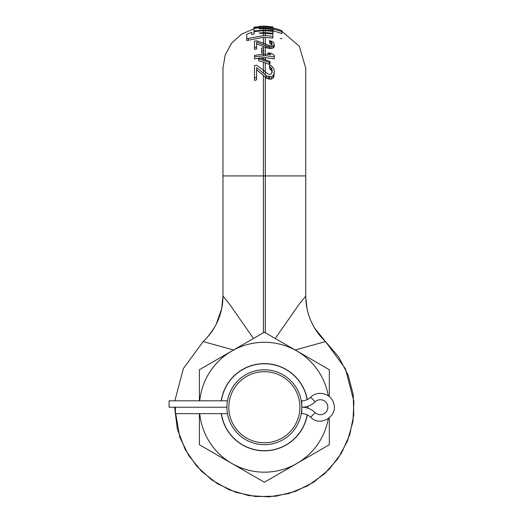 <?xml version="1.0" encoding="UTF-8"?>
<svg xmlns="http://www.w3.org/2000/svg" width="523" height="523" viewBox="0 0 523 523"><rect width="100%" height="100%" fill="white"/><g stroke="black" fill="none" stroke-linecap="round" stroke-linejoin="round"><path stroke-width="0.78" d="M263.415 73.024L263.415 62.113L258.689 60.864L258.689 58.824L269.195 62.302L269.195 64.401L265.311 62.773L265.311 71.899L268.77 74.501L270.875 74.116L271.712 73.22L272.137 70.232L271.712 68.5L269.613 66.539L269.613 65.002L271.293 65.591L273.817 68.703L274.235 71.135L273.817 74.488L272.973 75.698L271.293 76.776L267.09 76.188L256.584 67.63L256.584 77.352L254.485 77.96L254.485 65.695L256.584 65.159L263.415 70.174L265.311 71.899L265.311 74.867M263.415 62.113L265.311 62.773M258.689 58.824L259.526 57.929L263.415 58.968L270.031 61.564L269.195 62.302M263.37 55.667L263.37 54.202L265.338 54.202L265.357 55.667L254.485 56.863L254.485 55.386L263.37 54.202M263.402 50.979L263.402 48.005L263.729 50.979L261.631 51.025L261.631 48.051L263.402 48.005M263.415 44.612L263.415 43.134L256.584 40.748L254.485 41.193L254.485 49.404L256.584 48.92L256.584 42.03L265.834 45.841L269.613 46.671L272.973 46.266L274.235 44.717L273.817 42.709L272.973 41.866L269.613 40.533L269.613 41.33L271.712 42.455L272.137 44.082L272.137 43.383M263.383 27.34L265.311 27.34C271.077 27.353 276.621 28.504 281.93 30.798L281.93 31.818C276.621 29.51 271.077 28.347 265.311 28.334L263.396 28.334L263.383 27.34L253.93 28.432L253.93 32.243L255.61 31.445L263.383 30.694L263.396 32.563L259.101 33.152L272.888 34.002L272.888 38.074L263.415 37.31L263.415 43.134L268.77 45.436L270.875 45.318L272.137 44.082M253.93 28.85L241.58 34.126L231.637 43.148L225.197 54.928L222.968 68.173L222.968 296.064L229.872 304.641L253.478 338.492L229.872 304.641L222.968 296.064L222.968 175.924L263.415 175.924L263.415 75.338L265.311 77.227L265.311 332.759M263.415 60.06L263.415 57.641L265.311 57.641L265.311 60.707M263.415 48.005L263.415 46.416L265.311 47.384L265.311 54.202L270.875 54.66L267.933 52.888L271.293 53.307L274.235 55.386L274.235 56.863L265.357 55.667M263.415 54.202L263.729 50.979M272.137 72.507L271.712 70.729L269.613 68.722L269.613 66.539M274.235 72.501L273.817 76.874L272.973 78.11L271.293 79.195L267.09 78.581L265.311 77.227M281.93 31.302L299.28 46.22L305.752 68.173L305.752 296.064L298.849 304.641L275.242 338.492M281.93 31.818L281.93 33.57L273.215 30.733M273.215 31.158L272.888 32.367M272.137 45.187L271.712 44.246L269.613 43.095L269.613 41.33M274.235 44.717L274.235 46.554L272.973 48.123L269.613 48.515L265.311 47.384M274.235 56.863L274.235 58.89L265.311 57.641M270.031 61.564L270.031 63.649L269.195 64.401M265.338 33.282L265.338 35.623L263.415 35.623L263.402 33.282M263.396 32.563L265.338 32.563L265.338 30.694L272.888 31.4L272.888 33.282L265.338 32.563M263.383 30.694L265.338 30.694M263.383 30.164L263.402 28.752L265.338 28.752L265.331 30.164L253.93 30.89L253.93 32.557M263.389 27.072L263.409 26.15L265.331 26.15L265.311 27.006L253.93 27.987L253.93 27.235L263.409 26.15M272.888 36.362L265.338 35.623M265.338 28.752L273.215 29.517L273.215 30.55L265.331 30.164M265.331 26.15L272.888 26.863L272.888 27.765L267.979 27.157L267.979 26.49L265.684 26.412L265.311 27.006M280.256 38.558L281.93 38.65M263.415 37.31L246.738 40.526L246.738 34.25L251.831 32.367L251.831 34.623L253.93 34.054L253.93 32.243M263.415 35.623L246.738 38.682M263.415 57.641L254.485 58.89L254.485 56.863M263.415 52.875L261.631 52.921L261.631 51.025M263.415 46.416L256.584 43.821M246.738 36.035L246.738 40.526M263.415 75.338L256.584 69.847M256.584 77.352L256.584 79.79L254.485 80.431L254.485 77.96M263.396 28.334L260.251 28.458C258.774 28.726 258.774 28.863 260.251 28.876L263.402 28.752M260.251 28.458C258.774 28.726 258.774 28.863 260.251 28.876L260.251 28.458M262.193 26.17L259.035 26.379M272.888 34.002L272.888 33.282M273.215 32.197L273.215 30.55M265.684 27.34L265.684 26.895M253.93 28.432L253.93 27.255M256.584 47.057L254.485 47.528M265.834 77.764L265.834 75.39M272.137 70.232L272.137 71.579M271.712 70.729L271.712 68.5M270.875 69.579L270.875 67.375M273.817 76.874L273.817 74.488M272.973 78.11L272.973 75.698M271.293 79.195L271.293 76.776M269.613 79.254L269.613 76.842M268.77 79.13L268.77 76.724M267.09 78.581L267.09 76.188M267.933 54.3L267.933 52.888M271.712 44.246L271.712 42.455M270.875 43.599L270.875 41.82M273.817 47.554L273.817 45.704M272.973 48.123L272.973 46.266M271.293 48.567L271.293 46.717M269.613 48.515L269.613 46.671M268.77 48.417L268.77 46.58M267.09 48.096L267.09 46.266M265.834 47.665L265.834 45.841M221.229 413.641A43.605 43.605 0 0 0 307.289 414.883M307.955 408.241A43.605 43.605 0 0 0 307.955 406.221M199.74 413.641A64.937 64.937 0 0 0 328.287 418.642M328.287 395.819A64.937 64.937 0 0 0 199.74 400.814M307.289 399.579A43.605 43.605 0 0 0 221.229 400.814M199.394 413.641L199.394 444.74L264.363 482.245L329.327 444.74L329.327 417.838M329.327 396.617L329.327 369.722L264.363 332.21L199.394 369.722L199.394 400.814M305.752 175.924L305.752 296.064L305.752 175.924L263.415 175.924L263.415 332.759M313.578 326.274A62.25 62.244 0 0 1 305.752 296.064A62.25 62.244 180 0 0 325.554 341.591L295.142 349.979M233.585 349.979L203.166 341.591L183.396 368.519L174.852 400.814L183.396 368.519L203.166 341.591C214.221 331.059 220.686 318.219 222.569 303.065L222.968 296.253L221.68 308.648L216.319 324.044M222.968 296.064A62.25 62.244 0 0 1 203.166 341.591A62.25 62.244 0 0 0 215.143 326.274M221.386 400.814A43.448 43.448 0 0 1 307.145 399.65M307.799 406.273A43.448 43.448 0 0 1 307.799 408.188M307.145 414.811A43.448 43.448 0 0 1 221.386 413.641M264.363 444.674A37.447 37.447 0 0 0 301.804 407.227A37.447 37.447 0 0 0 264.363 369.787A37.447 37.447 0 0 0 226.917 407.227A37.447 37.447 0 0 0 264.363 444.674M301.784 408.509L301.784 405.946M301.719 404.704L301.621 403.527M301.503 402.462L301.438 402.017M301.372 401.54L301.274 400.945M301.248 400.795L301.058 399.801L301.248 400.795M301.13 414.294L301.248 413.667M301.274 413.51L301.372 412.922M301.438 412.444L301.503 412M301.621 410.934L301.719 409.757M227.472 400.795L227.662 399.801L227.472 400.795M227.446 400.945L227.348 401.54M227.283 402.017L227.224 402.462M227.1 403.527L227.002 404.704M226.936 405.946L226.936 408.509M227.002 409.757L227.1 410.934M227.224 412L227.283 412.444M227.348 412.922L227.446 413.51M227.472 413.667L227.662 414.654M264.363 442.778A35.551 35.551 0 0 1 228.813 407.227A35.551 35.551 0 0 1 264.363 371.683A35.551 35.551 0 0 1 299.908 407.227A35.551 35.551 0 0 1 264.363 442.778M227.472 413.641L175.408 413.641L175.408 407.227L226.917 407.227L169.092 407.227L169.092 400.814L227.472 400.814M315.14 401.841A19.201 19.201 0 0 1 301.804 407.227A19.201 19.201 0 0 1 315.14 412.614A7.492 7.492 0 0 0 325.672 412.497A7.492 7.492 0 0 0 325.672 401.965A7.492 7.492 0 0 0 315.14 401.841L310.688 397.225C317.526 390.014 331.052 393.459 333.609 403.07C338.531 416.073 320.115 427.454 310.688 417.23C308.191 414.889 305.229 413.693 301.804 413.641L301.804 400.814C305.229 400.768 308.191 399.572 310.688 397.225M265.311 37.31L265.311 45.566M265.311 27.34L265.311 28.334M248.412 40.402L248.412 38.584M260.251 33.407L260.251 32.688M271.542 31.171L271.542 30.641M255.61 31.445L255.61 30.916M325.554 341.591L338.727 357L348.102 374.971L353.208 394.584L353.777 414.844L349.789 434.718L341.441 453.186L329.163 469.314L313.578 482.271L295.482 491.404L275.798 496.235L255.531 496.536L235.716 492.274L217.359 483.677L201.401 471.184L188.659 455.422L179.775 437.202L174.617 407.227L177.31 429.03L185.214 449.532L196.726 466.209L211.684 479.885L229.336 489.855L248.771 495.608L268.999 496.85L288.99 493.522L307.733 485.795L324.253 474.06L337.727 458.913L347.455 441.131L352.94 421.616L353.908 401.376L345.448 368.774L325.561 341.591C315.977 332.53 309.806 321.553 307.047 308.662L305.772 297.469M315.14 412.614L310.688 417.23M325.391 341.434L314.794 328.366M314.526 327.914L311.943 323.116M306.655 306.583L306.027 301.863M305.909 300.418L305.798 298.424M214.188 327.928L208.095 336.439M301.255 413.641L301.804 413.641M301.804 400.814L301.255 400.814"/></g></svg>
